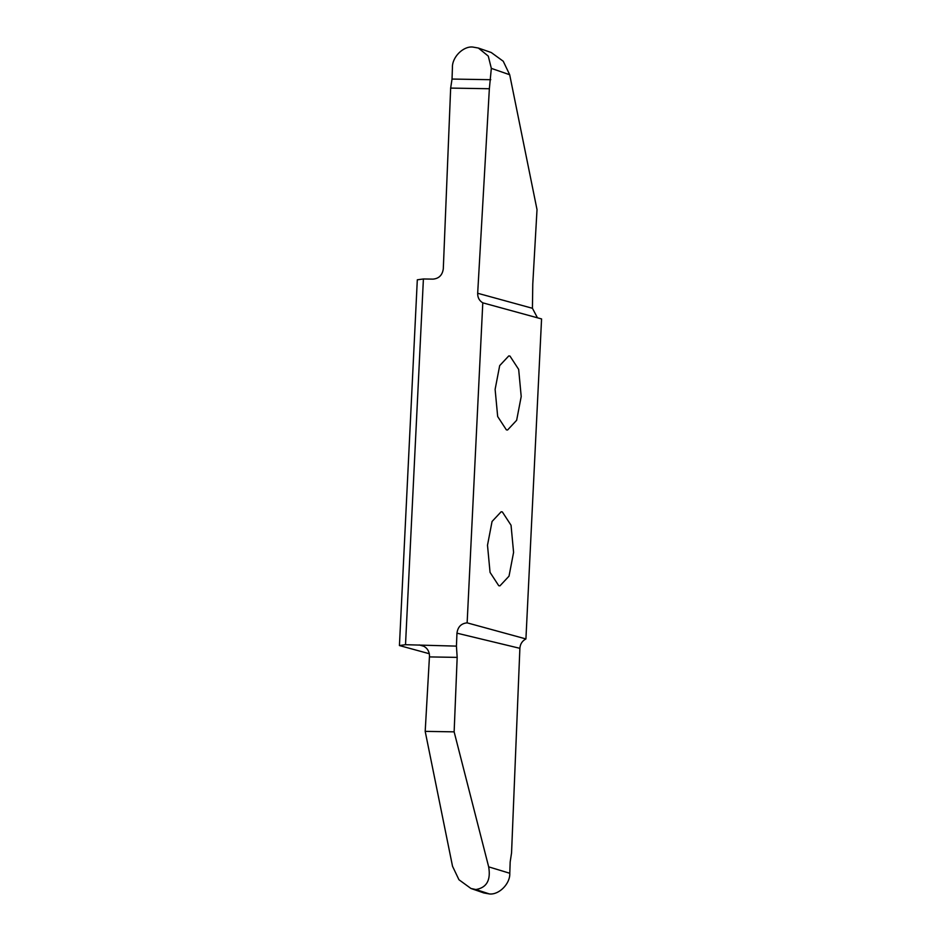 <?xml version="1.0" encoding="UTF-8"?>
<svg xmlns="http://www.w3.org/2000/svg" width="941" height="941" viewBox="0 0 941 941"><rect width="100%" height="100%" fill="white"/><g stroke="black" fill="none" stroke-linecap="round" stroke-linejoin="round"><path stroke-width="1.41" d="M456.432 646.126L405.512 644.703L423.403 278.971L433.025 279.124C438.941 278.571 442.364 275.16 443.293 268.903L450.657 88.089L489.355 88.736L477.675 293.263C477.593 297.568 479.298 300.755 482.792 302.837L541.569 318.928L525.925 638.939L467.136 622.848C461.196 623.436 457.808 626.871 456.961 633.175L456.432 646.126L457.173 657.383L454.138 731.851L425.191 731.369L429.496 655.783C429.261 650.913 426.896 647.514 422.403 645.561L421.627 645.291M537.452 317.799L532.43 308.283L532.771 284.088L537.017 209.631L509.693 74.739L503.247 61.247L491.249 52.52L478.381 48.05L488.273 56.095L491.331 68.375L509.693 74.739M454.138 731.851L488.673 866.861C490.955 880.176 486.685 887.728 475.864 889.527L470.959 888.48L483.827 892.95L489.438 893.95C499.095 895.032 510.328 883.623 509.787 873.272L510.175 861.944L511.551 852.911L519.879 648.325C520.22 644.02 522.231 640.892 525.925 638.939M405.512 644.703L399.431 645.55L417.31 279.806L423.403 278.971M399.431 645.55L429.343 653.736M506.364 429.849L497.671 416.522L495.119 389.386L499.683 365.626L508.787 355.91L509.963 356.074L518.667 369.401L521.208 396.526L516.644 420.298L507.552 430.013L506.364 429.849M498.742 585.702L490.049 572.375L487.497 545.239L492.061 521.479L501.165 511.751L502.341 511.928L511.045 525.254L513.586 552.379L509.022 576.151L499.93 585.867L498.742 585.702M478.381 48.05L472.77 47.05C463.113 45.968 451.892 57.377 452.421 67.728L452.033 79.056L450.657 88.089M489.355 88.736L491.331 68.375M532.43 308.283L477.675 293.263M467.136 622.848L482.792 302.837M456.961 633.175L519.879 648.325M475.864 889.527L489.438 893.95M470.959 888.48L458.961 879.753L452.527 866.261L425.191 731.369M419.227 644.926L424.003 646.326M452.033 79.056L490.755 79.703M509.787 873.272L488.673 866.861M457.173 657.383L429.437 656.912"/></g></svg>
